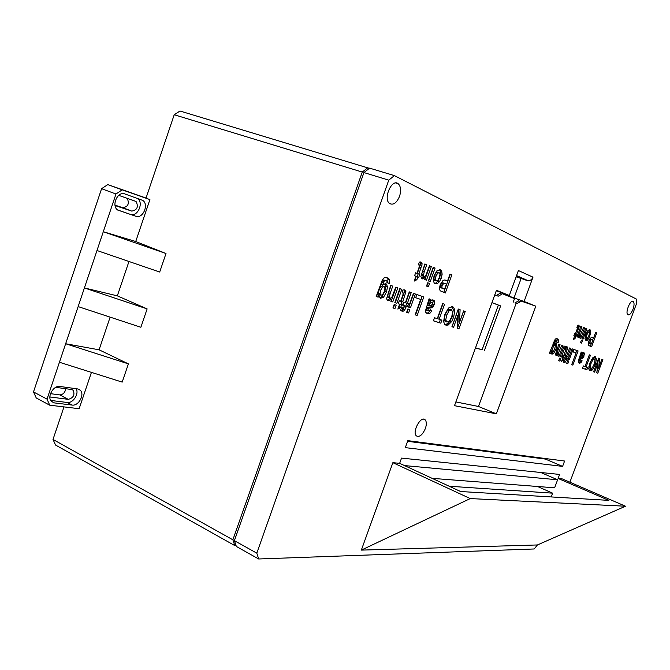<?xml version="1.0" encoding="UTF-8"?>
<svg xmlns="http://www.w3.org/2000/svg" width="670" height="670" viewBox="0 0 670 670"><rect width="100%" height="100%" fill="white"/><g stroke="black" fill="none" stroke-linecap="round" stroke-linejoin="round"><path stroke-width="1" d="M369.329 168.346L180.004 111.019L174.217 114.746L146.001 198.169L149.912 199.593L135.725 241.518L166.001 253.52L159.695 272.028L96.983 250.513L103.297 231.72L166.001 253.52M91.438 372.378L79.144 408.7L49.739 405.199L47.034 399.136L33.5 391.933L101.589 188.689L115.969 194.007L103.297 231.72L135.725 241.518M110.131 317.136L99.076 349.807L128.397 363.877L122.191 382.109L59.429 362.252L96.983 250.513M147.132 308.904L84.403 287.941L117.334 295.855L147.132 308.904L140.876 327.27L78.139 306.592M128.967 261.484L117.334 295.855M115.969 194.007L122.183 189.845L149.912 199.593M135.918 216.293C142.819 219.023 149.134 204.618 142.861 200.456L124.788 193.915C117.727 190.933 111.103 205.573 117.552 209.936L135.918 216.293L117.669 210.028M174.217 114.746L362.261 172.064L232.875 539.811L53.005 439.445L63.985 406.891M99.076 349.807L65.652 343.743L128.397 363.877M47.034 399.136L59.429 362.252M72.134 405.074C78.65 406.263 85.107 394.178 80.14 390.116L77.586 388.918L59.965 386.473C53.324 385.108 46.54 397.335 51.607 401.59L54.429 402.913L72.134 405.074L67.218 402.477L50.711 400.434M33.5 391.933L36.247 397.972L49.739 405.199M122.183 189.845L107.795 184.593L101.589 188.689M107.795 184.593L146.043 198.044M53.005 439.445L55.56 445.048L234.835 545.606L232.875 539.811M114.997 205.12L122.794 207.717C128.138 206.762 129.595 203.605 127.174 198.261M50.459 393.675L59.747 394.881C63.097 394.647 65.082 392.587 65.702 388.709M362.261 172.064L367.922 167.634M234.835 545.606L236.049 545.589M76.112 388.717C79.395 393.642 73.03 403.541 67.218 402.477M137.174 198.22L137.643 198.538C143.933 202.7 137.643 217.055 130.725 214.325M118.716 195.347L136.052 201.477C138.665 206.812 137.25 210.02 131.806 211.117L115.073 205.548M55.752 387.344L71.598 389.513L73.172 390.258C75.048 394.906 73.415 397.938 68.273 399.353L49.865 396.933M447.016 322.069L449.377 321.131L451.722 316.768L452.677 311.944L451.454 309.766L449.109 310.713L446.714 315.151L445.743 319.967L447.016 322.069L446.019 321.55M445.743 319.967L444.21 319.397L445.483 321.5M446.714 315.151L445.173 314.582L444.21 319.397M449.109 310.713L447.568 310.143L445.173 314.582M451.454 309.766L449.913 309.205L447.568 310.143M454.855 310.21L453.623 317.262L451.572 321.675L448.121 325.067L445.927 325.151L444.796 324.489L443.59 321.667L444.846 314.423L448.498 308.024L452.56 306.684L453.623 307.321L454.855 310.21L453.322 309.649L452.099 316.701L450.047 321.106L448.331 323.267L445.106 324.716M451.789 306.55L453.322 309.649M448.121 325.067L446.597 324.498M449.863 323.836L448.331 323.267M451.572 321.675L450.047 321.106M453.623 317.262L452.099 316.701M428.348 303.024L427.401 305.428L428.976 306.006L431.505 305.57L432.485 303.075L430.383 301.709L429.21 302.011L428.348 303.024L429.922 303.602L428.976 306.006M431.949 302.279L429.21 302.011M430.776 302.58L429.922 303.602M428.306 310.863L427.334 310.453M431.857 310.83L429.864 313.367L427.493 313.627L425.852 312.463L425.509 310.763L429.068 298.812L430.894 299.448L430.617 300.998L432.091 300.026L434.018 300.344L434.671 301.684L434.269 304.716L431.999 307.714L428.147 308.309L428.097 310.729L429.495 310.855L430.4 309.699L431.857 310.83L430.291 310.252L428.306 312.781L426.539 313.192M427.762 310.21L426.187 309.624L427.024 310.386M428.021 308.669L426.447 308.083L426.187 309.624M428.147 308.309L426.447 308.083M430.249 308.049L428.674 307.471L426.572 307.731M431.999 307.714L430.433 307.136L428.674 307.471M433.264 306.625L431.698 306.056L430.433 307.136M434.269 304.716L432.703 304.138L431.698 306.056M434.671 301.684L433.105 301.115L432.703 304.138M432.586 299.9L433.105 301.115M430.617 300.998L429.043 300.42L429.127 299.984L430.701 300.554M429.319 298.895L429.127 299.984M427.493 313.627L426.983 313.434M429.864 313.367L428.306 312.781M406.656 312.312L407.863 308.954L409.805 309.582L408.608 312.932L406.656 312.312M408.608 312.932L406.69 312.228M408.189 309.054L407.017 312.337M404.789 309.925L403.558 311.081L402 311.19L400.501 310.193L401.69 307.723L403.273 308.049L403.968 306.692L404.32 305.713L402.838 305.227L403.868 302.346L405.35 302.84L409.269 291.885L411.229 292.564L407.318 303.493L408.407 303.853L407.377 306.709L406.288 306.358L404.789 309.925L403.198 309.322L401.054 310.696M407.318 303.493L405.719 302.899L409.613 292.003M404.32 305.713L402.863 305.168M402.528 308.225L401.606 307.882M403.558 311.081L401.958 310.486M406.288 306.358L404.697 305.763L403.198 309.322M407.377 306.709L404.697 305.763M406.791 303.292L405.786 306.115M419.37 264.885L418.457 264.935L419.32 262.012L421.48 262.33L422.167 263.888L418.909 274.055L419.788 274.39L418.75 277.296L417.862 276.97L416.882 279.708L414.169 281.124L415.919 276.233L414.588 275.73L415.635 272.807L416.966 273.31L419.638 265.73L419.487 264.96L418.557 264.608M416.882 279.708L414.789 279.39M417.862 276.97L416.254 276.4L415.274 279.139M419.788 274.39L418.18 273.821L417.15 276.71M418.909 274.055L418.18 273.821M421.924 265.421L420.316 264.859L417.301 273.486M422.167 263.888L420.551 263.327L420.316 264.859M421.866 262.782L420.249 262.221L420.551 263.327M416.966 273.31L415.626 272.841M394.831 302.614L399.839 288.586L401.849 289.289L396.858 303.276L394.831 302.614M396.858 303.276L394.856 302.547M400.225 288.72L395.241 302.673M381.004 295.219L382.637 294.574L384.27 291.517L384.974 288.016L384.136 286.542L382.444 287.179L380.761 290.219L380.091 293.703L381.004 295.219L379.773 294.641M380.091 293.703L378.458 293.1L379.371 294.607M380.761 290.219L379.12 289.616L378.458 293.1M382.444 287.179L380.803 286.576L379.12 289.616M384.136 286.542L382.495 285.939L380.803 286.576M389.295 283.326L389.128 283.779L386.925 282.413L387.017 281.283L386.222 280.537L384.823 280.546L384.061 281.358L382.595 285.169L385.811 283.678L386.531 284.164L387.469 286.995L386.498 292.028L383.592 297.178L380.518 298.292L378.893 295.152L378.173 297.162L376.18 296.509L382.369 279.851L383.734 278.1L385.258 277.372L388.567 278.326L389.58 279.876L389.295 283.326L387.62 282.849M389.58 279.876L387.947 279.281L387.662 282.732M386.423 277.397L387.947 279.281M378.173 297.162L376.205 296.442M378.893 295.152L377.252 294.54L376.54 296.55M383.592 297.178L381.959 296.576L379.748 297.756M386.498 292.028L384.865 291.425L381.959 296.576M387.469 286.995L385.836 286.4L384.865 291.425M384.965 283.636L385.836 286.4M382.595 285.169L380.954 284.574L381.699 282.472L382.419 280.764L384.061 281.358M384.823 280.546L383.181 279.951L382.419 280.764M386.222 280.537L383.181 279.951M436.22 280.931L437.803 280.328L439.386 277.455L440.006 274.206L439.185 272.665L437.602 273.26L436.003 276.166L435.399 279.407L436.22 280.931L435.056 280.42M435.399 279.407L433.817 278.846L434.637 280.37M436.003 276.166L434.42 275.613L433.817 278.846M437.602 273.26L436.019 272.707L434.42 275.613M439.185 272.665L437.602 272.112L436.019 272.707M442.141 274.273L441.178 278.368L439.503 281.609L437.334 283.653L434.394 283.326L433.314 280.872L434.11 275.445L436.957 270.755L440.224 269.759L440.902 270.186L441.723 271.316L442.141 274.273L440.558 273.728L439.604 277.816L437.929 281.057L435.76 283.092L434.52 283.427M441.723 271.316L440.14 270.764L440.558 273.728M440.902 270.186L439.319 269.633L440.14 270.764M437.334 283.653L435.76 283.092M439.503 281.609L437.929 281.057M441.178 278.368L439.604 277.816M428.373 280.923L433.256 267.322L435.106 268.059L430.241 281.626L428.373 280.923M435.106 268.059L433.507 267.506L428.658 281.031M598.586 368.123L601.886 359.254L602.866 359.597L597.816 373.173L596.777 372.838L597.992 363.023L594.6 372.151L593.595 371.825L598.687 358.132L599.759 358.509L598.586 368.123L597.414 367.696M598.369 358.986L597.883 362.981M594.6 372.151L593.612 371.783M597.992 363.023L597.004 362.663M597.816 373.173L596.786 372.788M598.293 368.023L596.911 371.716M585.019 366.457L589.324 354.857L590.438 355.251L586.141 366.825L587.774 367.353L586.903 369.698L582.481 368.291L583.361 365.921L585.019 366.457M586.903 369.698L582.506 368.232M586.468 366.925L585.614 369.22M586.141 366.825L585.036 366.415M573.118 351.934L574.014 349.505L578.11 350.938L572.867 365.1L571.686 364.723L576.049 352.939L573.118 351.934M576.049 352.939L573.126 351.909M572.867 365.1L571.703 364.664M576.786 350.469L575.89 352.881M568.168 359.288L572.046 348.81L573.177 349.212L569.307 359.656L568.168 359.288M569.307 359.656L568.185 359.246M562.976 357.587L562.18 357.328L563.009 355.092L563.805 355.36L565.38 351.097L565.932 346.884L567.004 346.784L567.599 348.015L564.676 358.14L564.148 357.973L563.37 360.066L561.602 361.323L562.976 357.587L562.197 357.303M563.37 360.066L562.222 359.639M564.148 357.973L562.792 357.52M564.676 358.14L562.808 357.478M564.157 355.443L563.344 357.654M564.969 355.745L563.813 355.326M567.356 349.162L565.899 349.062M567.599 348.015L566.259 347.529L566.016 348.676M566.158 346.8L566.259 347.529M567.473 347.236L566.217 346.775M565.798 348.986L565.321 348.81M558.705 360.72L559.668 358.123L560.84 358.5L559.877 361.097L558.705 360.72M559.877 361.097L558.721 360.669M558.026 350.092L557.231 353.232L558.244 353.433L561.753 345.217L562.934 345.628L558.998 356.289L557.892 355.929L558.479 354.355L556.326 355.686L555.547 354.087L558.855 344.204L560.045 344.615L558.026 350.092L556.845 349.656M558.479 354.355L557.13 353.861L555.723 355.108M558.998 356.289L557.909 355.887M558.721 352.897L558.211 354.262M557.541 353.651L556.318 353.174M557.231 353.232L556.192 353.157M557.273 352.361L556.033 351.901M591.267 339.665L590.128 341.273L590.052 343.4L588.746 342.931L591.367 344.003L592.841 340.017L589.96 339.196L589.508 339.564M590.052 343.4L591.367 344.003M588.528 342.186L588.746 342.931M589.835 342.604L588.536 342.144M590.128 341.273L588.955 340.854L589.952 338.752L591.769 337.102L593.729 337.63L595.697 332.32L596.803 332.764L591.593 346.784L588.545 345.427L588.26 343.743L588.955 340.871M590.664 340.226L589.407 339.774M590.923 339.313L589.96 339.196M593.729 337.63L592.422 337.161M596.803 332.764L595.68 332.37M593.545 337.563L592.657 339.941M591.183 343.936L590.295 346.306M580.471 342.697L581.409 340.151L582.506 340.561L581.568 343.099L580.471 342.697M582.506 340.561L581.401 340.167M579.986 332.169L579.19 335.26L580.145 335.486L583.562 327.471L584.667 327.906L580.806 338.325L579.776 337.931L580.346 336.399L578.302 337.647L577.749 337.06L577.808 334.799L580.856 326.382L581.962 326.826L579.986 332.169L578.855 331.776M580.346 336.399L579.014 335.93L577.766 337.094M584.667 327.906L583.545 327.513M580.496 335.109L580.053 336.298M579.475 335.678L578.294 335.226M579.19 335.26L578.143 335.209M579.249 334.397L578.059 333.978M581.962 326.826L580.831 326.432M581.928 338.744L585.781 328.359L586.87 328.794L583.034 339.162L581.928 338.744M586.87 328.794L585.764 328.401M586.744 338.291L587.757 337.747L588.913 335.519L589.5 333.057L589.089 331.968L588.084 332.504L586.912 334.757L586.334 337.203L586.744 338.291L585.572 337.839M585.052 337.194L585.429 337.822M586.334 337.203L585.111 336.767M586.912 334.757L585.781 334.364M588.084 332.504L586.845 332.069M589.089 331.968L587.046 331.742M590.814 332.982L588.729 338.601L587.263 340.251L585.923 340.511L584.96 338.417L585.789 334.338L587.833 330.678L590.211 329.933L590.814 332.982L589.474 332.647M590.739 330.804L589.416 330.344L589.491 332.521M589.123 329.724L589.416 330.344M587.263 340.251L585.948 339.791L587.414 338.141L588.729 338.601M589.96 336.089L588.846 335.695M552.415 351.959L553.428 351.398L554.609 349.062L555.254 346.449L554.861 345.41L553.805 345.971L552.599 348.3L551.98 350.896L552.415 351.959L551.217 351.465M551.98 350.896L550.614 350.393L551.058 351.457M550.673 349.882L550.614 350.393M552.599 348.3L551.418 347.864M553.805 345.971L552.44 345.477L552.13 345.929M554.861 345.41L553.495 344.916L552.44 345.477M558.545 340.209L557.18 339.724L556.803 342.236L556.711 341.005L555.664 340.98L554.031 344.497L556.041 343.216L556.82 345.561L555.907 349.313L553.83 353.266L551.921 354.246L551.167 352.026L550.606 353.542L549.459 353.165L555.17 339.246L556.125 338.626L557.917 339.02L558.545 340.209L558.152 342.764L556.912 342.32M556.594 338.559L557.18 339.724M550.606 353.542L549.475 353.123M551.167 352.026L550.037 351.608M553.83 353.266L552.474 352.763L551.36 353.676M553.328 351.516L552.474 352.763M555.907 349.313L554.676 348.869M556.82 345.561L555.455 345.067L555.254 346.415M555.271 343.316L555.455 345.067M554.031 344.497L552.825 344.053M555.154 341.616L553.964 341.189M555.664 340.98L554.308 340.486L555.129 340.402L556.494 340.896M558.152 342.764L556.795 342.228M560.195 356.683L564.123 346.047L565.287 346.449L561.368 357.06L560.195 356.683M561.368 357.06L560.212 356.633M577.456 327.412L576.904 327.496L577.615 325.293L578.855 325.352L579.223 326.499L576.594 334.213L577.113 334.405L575.002 338.517L573.269 339.715L574.642 335.997L573.863 335.703L574.693 333.484L575.463 333.777L577.565 328.015L576.987 327.245M575.002 338.517L573.863 338.107M575.773 336.424L574.634 336.022M577.113 334.405L575.773 333.936L574.961 336.139M576.594 334.213L575.773 333.936M578.981 327.647L577.548 327.479M579.223 326.499L577.883 326.03L577.641 327.178M577.766 325.235L577.883 326.03M579.115 325.704L577.774 325.235M575.463 333.777L574.684 333.501M564.467 360.443L565.715 358.484L564.852 358.199L565.664 356.005L566.519 356.298L569.601 347.965L570.748 348.358L567.666 356.675L568.302 356.884L567.498 359.07L566.862 358.86L565.723 361.582L564.391 361.097L563.57 362.018L564.902 362.512L563.118 362.001L563.989 360.108L564.467 360.443L563.931 360.242M567.666 356.675L566.535 356.256M565.715 358.484L564.86 358.165M565.723 361.582L564.902 362.512M564.726 360.427L564.391 361.097M566.862 358.86L565.514 358.408M567.498 359.07L565.53 358.366M566.971 356.415L566.167 358.576M566.694 363.266L567.641 360.703L568.788 361.071L567.842 363.626L566.694 363.266M567.842 363.626L566.719 363.215M581.443 355.561L580.706 357.411L582.289 356.951L583.051 355.025L582.774 354.464L581.443 355.561L580.346 355.159M582.029 354.748L580.622 354.371M582.774 354.464L580.722 354.271M580.706 357.411L579.65 357.026M580.011 361.088L578.997 360.686M582.171 360.87L580.781 362.872L579.307 363.19L578.378 362.403L578.277 361.147L581.225 352.026L582.305 352.403L582.029 353.576L583.805 352.663L584.483 353.869L583.302 357.646L579.952 359.447L579.902 361.021L580.714 361.004L581.351 360.1L582.171 360.87L581.125 360.485M579.692 360.611L578.511 360.184M579.952 359.447L578.888 359.053M580.053 359.179L578.989 358.785M581.359 358.869L579.064 358.576M582.456 358.525L580.053 358.391M583.302 357.646L581.995 357.169L581.15 358.048M584.039 356.164L582.95 355.762M584.483 353.869L583.176 353.4L583.017 354.782M583.042 352.755L583.176 353.4M582.029 353.576L580.982 353.191M582.113 353.241L581.066 352.864M580.781 362.872L579.483 362.395L578.637 362.788M580.446 361.155L579.483 362.395M590.831 368.55L592.355 367.729L594.089 364.312L594.985 360.628L594.365 359.045L592.841 359.882L591.082 363.349L590.169 367.026L590.831 368.55L589.793 368.098M588.896 366.699L589.541 368.073M590.169 367.026L588.913 366.565M591.082 363.349L589.952 362.931M592.841 359.882L591.577 359.422M594.365 359.045L593.076 358.576L591.635 359.321M596.451 359.204L595.245 364.589L592.489 369.748L591.325 370.761L589.433 370.619L588.729 368.425L589.96 362.897L592.632 357.889L595.245 356.666L596.451 359.204L595.169 358.735L594.985 360.552M594.558 356.608L595.169 358.735M591.325 370.761L590.052 370.284L591.208 369.279L592.489 369.748M592.221 367.872L591.208 369.279M593.687 368.031L592.464 367.579M595.245 364.589L594.139 364.187M424.236 271.727L423.356 275.822L423.884 276.434L424.956 276.258L425.978 275.094L429.478 265.806L431.354 266.559L426.463 280.202L424.705 279.541L425.425 277.531L422.226 278.963L420.827 276.685L424.847 263.955L426.748 264.717L424.236 271.727L422.628 271.166L421.723 274.089L421.757 275.261L422.628 275.931M425.425 277.531L423.825 276.97L421.497 278.452M431.354 266.559L429.755 266.007L424.872 279.608M423.884 276.434L422.284 275.873M423.356 275.822L421.757 275.261M423.323 274.658L421.723 274.089M426.748 264.717L425.14 264.156L422.628 271.166M426.514 286.09L427.711 282.765L429.579 283.46L428.39 286.777L426.514 286.09M429.579 283.46L427.988 282.899L426.807 286.199M440.768 287.698L444.553 289.222L446.421 284.038L442.233 282.807L440.592 284.834L440.768 287.698L444.553 289.222M443.808 283.368L442.158 285.387L441.865 287.154L440.299 286.601M441.865 287.154L442.334 288.251M442.158 285.387L440.592 284.834M442.887 284.038L441.321 283.485M443.825 283.092L442.233 282.807M447.535 280.931L450.022 274.03L451.873 274.767L445.307 292.999L440.156 290.788L439.445 288.494L440.19 284.7L442.979 280.462L444.277 279.968L447.535 280.931L445.265 280.11M451.873 274.767L450.307 274.231L443.758 292.43M390.191 293.351L389.329 297.555L389.906 298.167L391.062 297.949L392.143 296.735L395.736 287.154L397.779 287.866L392.754 301.935L390.853 301.307L391.59 299.239L388.165 300.788L387.076 299.934L386.615 298.51L390.71 285.395L392.771 286.115L390.191 293.351L388.567 292.748L387.645 295.763L387.704 296.952L388.575 297.606M391.59 299.239L389.974 298.636L387.31 300.227M392.754 301.935L390.878 301.24M396.146 287.296L391.138 301.333M389.906 298.167L388.29 297.564M389.329 297.555L387.704 296.952M389.27 296.366L387.645 295.763M391.138 285.537L388.567 292.748M392.93 307.94L394.153 304.507L396.179 305.168L394.957 308.585L392.93 307.94M394.957 308.585L392.955 307.857M394.538 304.632L393.349 307.982M399.622 304.18L398.256 303.728L399.303 300.788L400.677 301.24L402.678 295.629L403.34 293.1L402.134 292.882L402.988 289.951L404.764 289.951L405.936 291.71L402.678 301.91L403.591 302.212L402.544 305.135L401.632 304.833L400.643 307.589L397.871 309.088L399.622 304.18L398.273 303.678M400.643 307.589L398.516 307.27M401.632 304.833L400.024 304.239L399.044 306.986M402.544 305.135L400.024 304.239M401.975 301.642L400.936 304.532M402.678 301.91L401.07 301.307L404.094 292.656L405.702 293.242M405.936 291.71L404.328 291.123L404.094 292.656M405.618 290.629L404.002 290.043L404.328 291.123M403.072 292.798L402.251 292.505M408.524 307.086L413.449 293.343L415.383 294.021L410.476 307.723L408.524 307.086M410.476 307.723L408.549 307.028M413.775 293.46L408.884 307.136M415.676 297.706L416.815 294.524L423.792 296.961L417.15 315.478L415.14 314.841L420.676 299.423L415.676 297.706L420.676 299.423M417.15 315.478L415.174 314.758M422.201 296.408L415.567 314.892M437.284 318.644L442.711 303.577L444.579 304.23L439.16 319.255L441.899 320.143L440.801 323.183L433.406 320.829L434.512 317.748L437.284 318.644M440.801 323.183L433.431 320.746M440.332 319.632L439.26 322.605M439.16 319.255L437.619 318.677L443.012 303.686M459.469 322.329L463.606 310.888L465.231 311.458L458.9 328.945L457.191 328.401L457.844 315.478L453.59 327.253L451.923 326.726L458.314 309.038L460.097 309.657L459.469 322.329L457.953 321.767L458.565 309.121M453.59 327.253L451.949 326.65M457.844 315.478L456.32 314.917L452.066 326.684M458.9 328.945L457.191 328.317M463.707 310.922L457.392 328.375M401.531 458.104L559.601 474.435L558.11 478.447L562.046 478.824L625.495 506.219L470.256 498.581L392.871 462.685L399.647 463.33L401.531 458.104M569.885 482.207L636.433 303.862L636.5 299.122L394.396 175.615L388.759 180.146L256.803 553.16L258.67 558.981L534.183 548.973L537.407 544.961L361.339 550.104L392.871 462.685M532.985 277.162L524.099 301.458L535.807 306.182L496.353 413.834L454.494 405.685L496.445 290.278L509.309 295.478L518.404 270.538L532.985 277.162C532.039 279.39 530.464 280.596 528.261 280.78L516.109 276.836M405.317 447.635L407.837 440.651L564.592 461.027L562.599 466.387L405.317 447.635M632.991 309.297C631.207 313.526 629.499 315.344 627.865 314.741C624.859 312.907 630.504 298.996 633.242 301.483C634.389 302.79 634.306 305.394 632.991 309.297M425.366 428.557C422.502 434.947 419.521 437.393 416.413 435.902C411.757 432.133 420.902 415.258 425.115 419.797C426.639 421.547 426.723 424.462 425.366 428.557M399.529 196.36C396.64 203.018 393.307 205.397 389.538 203.479C382.83 198.772 391.967 178.111 398.256 183.764C400.861 186.411 401.288 190.615 399.529 196.36M507.751 294.934L507.517 295.579L514.016 297.957L521.067 278.628M524.099 301.458L514.016 297.957M507.517 295.579L502.14 293.41M502.274 293.041L509.309 295.478M499.921 293.418L496.294 295.437L498.229 296.199L501.855 294.189L499.921 293.418L500.381 292.17L502.307 292.949L501.855 294.189M496.294 295.437L494.762 294.901M494.762 294.917L498.229 296.199M496.269 290.747L500.381 292.17M518.547 300.889L515.004 302.832L516.821 303.552L520.356 301.617L518.547 300.889L518.99 299.674M515.004 302.832L516.821 303.552M514.677 298.184L513.212 302.203M519.041 299.699L520.799 300.411L520.356 301.617M551.226 496.939L552.633 493.162L449.185 486.236M432.142 478.355L554.618 487.81L557.607 479.787L404.512 465.583M558.11 478.447L608.821 500.373L460.633 491.529L399.647 463.33M361.339 550.104L470.256 498.581M557.607 479.787L540.749 472.484M552.633 493.162L537.524 486.495M537.407 544.961L625.495 506.219M562.599 466.387L545.397 459.076L407.595 441.312M545.589 458.556L545.397 459.076M455.86 401.916L478.481 406.472L516.143 303.317M478.481 406.472L496.353 413.834M520.615 300.905L535.807 306.182M514.51 298.627L502.056 293.619M491.939 302.664L498.363 305.11L482.107 349.765L475.532 347.814M482.107 349.765L475.466 347.99M498.363 305.11L500.632 305.905L484.351 350.619M491.964 302.614L500.632 305.905M394.396 175.615L369.589 168.136L363.936 172.575L234.391 540.656L236.343 546.452L258.67 558.981M234.391 540.656L256.803 553.16M363.936 172.575L388.759 180.146M51.263 401.229L54.429 402.913M118.674 210.606L119.118 210.774M68.273 399.353L59.747 394.881M50.56 397.101L49.873 396.732M131.806 211.117L122.794 207.717M429.227 305.302L427.653 304.724M405.92 307.396L404.32 306.801M421.062 268.025L419.453 267.464M383.341 283.075L381.699 282.472M566.669 351.147L565.514 350.728M590.823 343.794L589.516 343.333M554.609 342.914L553.412 342.479M578.294 329.623L577.146 329.221M566.569 359.648L565.438 359.229M580.907 356.867L579.851 356.482M443.641 288.887L442.074 288.326M446.32 280.462L445.5 280.169M404.839 295.855L403.231 295.261M516.428 275.948L526.846 280.562M77.921 388.977L80.14 390.116M137.643 198.538L142.861 200.456M73.172 390.258L71.816 389.555M136.052 201.477L129.838 199.174M444.888 321.131L446.421 321.709M452.082 306.76L453.623 307.321M426.53 310.151L428.097 310.729M432.761 299.884L434.018 300.344M420.191 261.886L421.48 262.33M378.952 294.339L380.585 294.942M386.925 277.732L388.567 278.326M385.066 283.636L386.531 284.164M434.328 280.161L435.91 280.722M566.711 346.717L567.239 346.909M556.05 353.073L557.398 353.576M578.034 335.134L579.366 335.611M585.329 337.747L586.644 338.216M589.508 329.69L590.211 329.933M550.899 351.348L552.256 351.851M556.636 338.559L557.917 339.02M555.79 343.216L556.284 343.392M578.277 325.143L578.855 325.352M578.595 360.544L579.902 361.021M583.503 352.621L584.089 352.839M589.282 367.905L590.563 368.383M594.717 356.599L595.722 356.968M422.033 275.722L423.641 276.283M387.98 297.388L389.605 297.991M404.102 289.809L405.266 290.236M516.562 275.579L528.261 280.78M633.242 301.483L632.606 301.274M425.115 419.797L423.7 419.185M398.256 183.764L395.727 182.985"/></g></svg>
